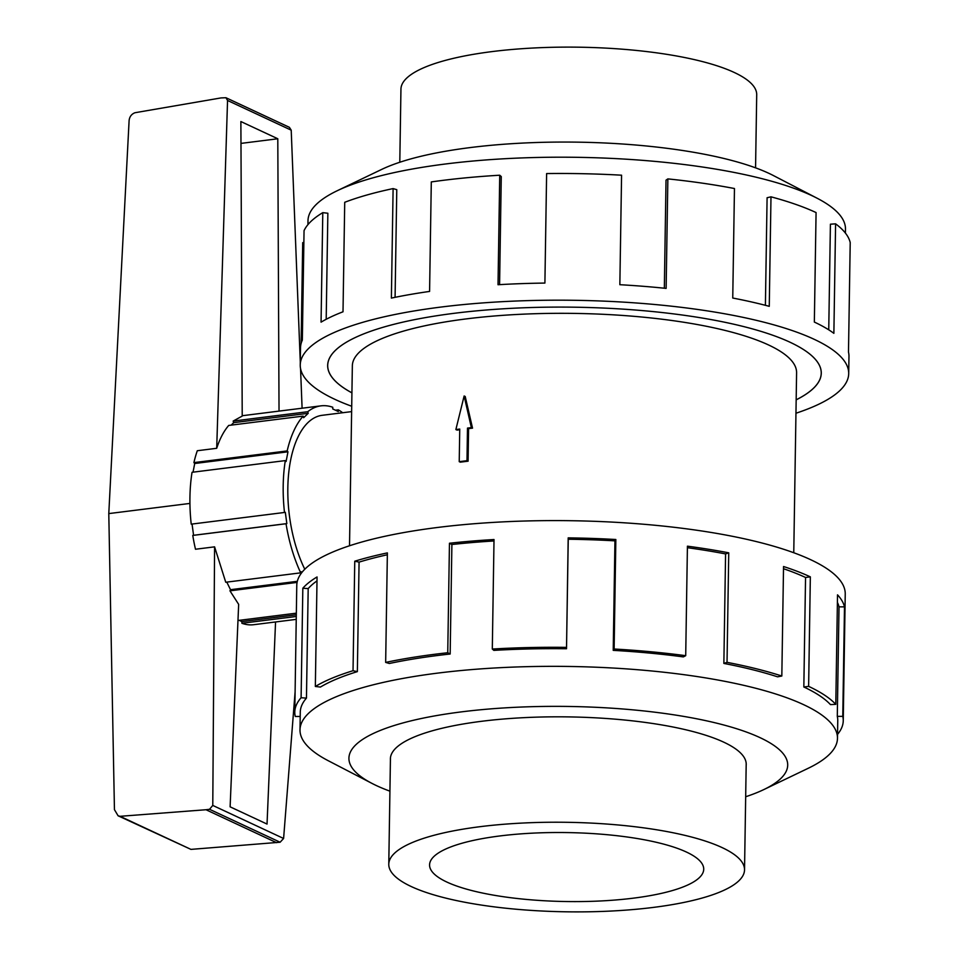<?xml version="1.0" encoding="UTF-8"?>
<svg xmlns="http://www.w3.org/2000/svg" width="959" height="959" viewBox="0 0 959 959"><rect width="100%" height="100%" fill="white"/><g stroke="black" fill="none" stroke-linecap="round" stroke-linejoin="round"><path stroke-width="1.44" d="M796.174 399.819A246.799 62.083 -179.1 0 0 821.24 373.171A246.799 62.083 -179.1 0 0 790.084 342.267A246.835 62.095 0.9 0 1 821.276 373.171A246.835 62.095 0.9 0 1 796.174 399.843M793.764 552.744L796.593 372.787A222.152 55.886 -179.1 0 0 768.555 344.964A222.152 55.886 -179.1 0 0 519.083 314.36A222.152 55.886 -179.1 0 0 352.349 365.811L349.52 545.767M399.795 162.251L400.946 89.151A177.906 44.749 0.9 0 1 534.475 47.95A177.906 44.749 0.9 0 1 734.246 72.464A177.906 44.749 0.9 0 1 756.711 94.737L755.56 167.837M722.079 847.576A177.906 44.749 -179.1 0 0 522.295 823.062A177.906 44.749 -179.1 0 0 388.779 864.263A177.906 44.749 -179.1 0 0 411.231 886.536A177.906 44.749 -179.1 0 0 611.003 911.05A177.906 44.749 -179.1 0 0 744.532 869.849A177.906 44.749 -179.1 0 0 722.079 847.576M686.428 852.048A137.089 34.488 0.9 0 1 703.726 869.214A137.089 34.488 0.9 0 1 600.825 900.957A137.089 34.488 0.9 0 1 446.882 882.064A137.089 34.488 0.9 0 1 429.572 864.898A137.089 34.488 0.9 0 1 532.473 833.155A137.089 34.488 0.9 0 1 686.428 852.048M307.935 224.646L307.995 220.702A268.784 67.609 0.9 0 1 337.244 190.721A268.784 67.609 0.9 0 1 571.756 157.252A268.784 67.609 0.9 0 1 811.554 195.492A268.784 67.609 0.9 0 1 817.188 198.261A268.784 67.609 0.9 0 1 845.478 229.141L845.418 233.085M337.244 190.721L381.67 169.419A219.407 55.19 0.9 0 1 573.11 142.1A219.407 55.19 0.9 0 1 768.854 173.315A219.407 55.19 0.9 0 1 773.457 175.581L817.188 198.261M351.713 406.256A274.262 68.988 0.9 0 1 334.859 399.328A274.262 68.988 0.9 0 1 300.239 364.983A274.262 68.988 0.9 0 1 506.088 301.474A274.262 68.988 0.9 0 1 814.083 339.258A274.262 68.988 0.9 0 1 848.703 373.602A274.262 68.988 0.9 0 1 795.958 413.233M828.744 329.836L830.41 224.202L835.589 223.831L833.874 333.336A274.262 68.988 -179.1 0 0 814.347 322.068L816.073 212.562A274.262 68.988 -179.1 0 0 770.988 196.823L769.262 306.329A274.262 68.988 -179.1 0 0 732.748 298.033L734.462 188.527A274.262 68.988 -179.1 0 0 667.86 178.889L666.133 288.395A274.262 68.988 -179.1 0 0 619.85 284.703L621.576 175.197A274.262 68.988 -179.1 0 0 546.618 173.567L544.904 283.073A274.262 68.988 -179.1 0 0 498.021 284.727L499.735 175.221A274.262 68.988 -179.1 0 0 431.298 181.922L429.584 291.428A274.262 68.988 -179.1 0 0 391.38 298.093L393.106 188.587A274.262 68.988 -179.1 0 0 344.725 202.289L343.01 311.795A274.262 68.988 -179.1 0 0 321.061 322.152L322.787 212.646A274.262 68.988 -179.1 0 0 304.051 230.639L302.337 340.145A274.262 68.988 -179.1 0 0 300.515 347.793L300.239 364.983M301.126 343.454L302.708 242.639L303.859 242.639M322.787 212.646L327.858 213.246L326.192 319.287M393.106 188.587L396.774 189.666L395.084 297.326M499.735 175.221L501.269 176.576L499.579 284.643M667.86 178.889L666.025 180.16L664.335 288.203M770.988 196.823L767.092 197.734L765.402 305.31M746.174 765.378A177.942 44.761 -179.1 0 0 746.222 764.455A177.942 44.761 -179.1 0 0 723.757 742.17A177.942 44.761 -179.1 0 0 523.95 717.656A177.942 44.761 -179.1 0 0 390.385 758.857A177.942 44.761 -179.1 0 0 390.409 759.792M745.682 796.749A219.407 55.19 -179.1 0 0 763.82 789.581L808.233 768.279A268.784 67.609 -179.1 0 0 837.483 738.298A268.784 67.609 -179.1 0 0 803.558 704.637A268.784 67.609 -179.1 0 0 501.737 667.608A268.784 67.609 -179.1 0 0 299.999 729.859A268.784 67.609 -179.1 0 0 328.29 760.739L372.02 783.419A219.407 55.19 -179.1 0 0 376.623 785.685A219.407 55.19 -179.1 0 0 389.917 791.163M763.82 789.581A219.407 55.19 -179.1 0 0 759.996 737.627A219.407 55.19 -179.1 0 0 465.942 711.326A219.407 55.19 -179.1 0 0 372.02 783.419M613.221 650.358A268.784 67.609 0.9 0 1 683.371 656.903L685.709 655.68L687.423 546.174A274.262 68.988 0.9 0 1 728.744 552.828L727.03 662.345L723.865 663.424A268.784 67.609 0.9 0 1 777.569 676.826L781.825 676.023L783.539 566.517A274.262 68.988 0.9 0 1 810.343 576.862L808.629 686.368A274.262 68.988 0.9 0 1 835.792 704.35L837.519 594.844A274.262 68.988 0.9 0 1 844.495 606.855L842.769 716.361A274.262 68.988 0.9 0 1 843.249 720.712L845.239 594.017A274.262 68.988 -179.1 0 0 810.619 559.672A274.262 68.988 -179.1 0 0 502.636 521.888A274.262 68.988 -179.1 0 0 296.775 585.398L294.785 712.093A274.262 68.988 0.9 0 1 301.102 697.732L302.828 588.227A274.262 68.988 0.9 0 1 317.057 576.958L315.343 686.464L320.414 687.064A268.784 67.609 0.9 0 1 357.359 671.624L353.032 670.713L354.758 561.207A274.262 68.988 0.9 0 1 387.376 552.899L385.662 662.405L389.33 663.484A268.784 67.609 0.9 0 1 450.167 654.014L447.745 652.743L449.459 543.238A274.262 68.988 0.9 0 1 494.017 539.533L492.303 649.039L493.837 650.382A268.784 67.609 0.9 0 1 566.517 648.752L568.196 537.867A274.262 68.988 0.9 0 1 615.846 539.509L614.132 649.015L613.221 650.358L614.947 540.852A268.784 67.609 -179.1 0 0 568.243 539.246L568.196 537.867M843.249 720.712A274.262 68.988 0.9 0 1 837.543 734.354M842.769 716.361L837.291 716.361A268.784 67.609 0.9 0 1 837.758 720.629L837.483 738.298M837.291 716.361L839.017 606.855A268.784 67.609 -179.1 0 0 837.399 602.408M808.629 686.368L803.834 686.98A268.784 67.609 0.9 0 1 830.458 704.601L835.792 704.35M342.663 412.73A104.387 49.496 82.9 0 0 338.311 409.853L338.287 411.531L332.749 408.954L332.773 407.263A104.387 49.496 82.9 0 0 320.977 405.849A104.387 49.496 82.9 0 0 307.743 411.723L308.211 413.317L303.631 417.704L303.152 416.11A104.387 49.496 82.9 0 0 287.173 450.922L287.976 451.809L286.094 461.495L285.303 460.596A104.387 49.496 82.9 0 0 284.487 512.466L285.303 512.31L286.849 523.59L286.034 523.746A104.387 49.496 82.9 0 0 300.694 572.847L301.21 571.72L301.713 572.703M351.629 411.615L322.164 415.307A94.857 44.977 82.9 0 0 288.851 471.66A94.857 44.977 82.9 0 0 304.782 569.25M300.287 362.022L291.212 130.172L289.402 127.331L225.94 97.722L227.547 100.467L216.698 448.297L197.302 450.73A104.387 49.496 -97.1 0 0 193.91 462.61L287.173 450.922M302.097 408.21L300.539 368.496M286.034 523.746L192.771 535.434A104.387 49.496 -97.1 0 0 195.492 549.243L214.588 546.846L212.778 805.428L209.53 809.288L205.969 809.732L120.067 816.313L118.101 815.797L190.949 849.386L280.124 842.23L283.6 838.478L295.108 691.859M291.212 130.172L227.547 100.467M303.152 416.11L228.71 425.436C223.807 431.154 219.803 438.766 216.698 448.297M279.033 411.111L277.798 138.767L240.877 121.541L242.219 416.074L233.169 421.073L233.672 422.667L231.155 425.137M189.93 503.427L108.787 513.592L129.105 120.534C129.561 116.686 131.515 114.085 134.955 112.73L220.99 97.926L225.94 97.722M118.101 815.797L114.445 809.648L108.787 513.592M277.798 138.767L240.973 143.394M275.557 621.959L267.034 824.069L230.112 806.831L238.659 604.362L229.956 590.828L230.508 589.689L297.326 581.322M283.6 838.478L212.778 805.428M226.792 582.113L230.508 589.689M214.588 546.846L225.749 582.245L300.694 572.847M190.949 849.386L120.067 816.313M276.552 842.673L205.969 809.732M335.446 410.212L338.311 409.853M296.295 616.469L241.884 623.278L241.908 621.6L239.211 620.341M296.247 619.37L253.679 624.705A104.387 49.496 -97.1 0 1 241.884 623.278M233.169 421.073L307.743 411.723M233.672 422.667L308.211 413.317M192.771 535.434L193.586 535.29L192.04 524.046M284.487 512.466L191.225 524.153A104.387 49.496 -97.1 0 1 192.04 472.296L285.303 460.596M193.035 472.164L194.713 463.509L193.91 462.61M194.713 463.509L287.976 451.809M193.586 535.29L286.849 523.59M297.086 582.413L229.956 590.828M237.976 620.497L296.343 613.173M241.908 621.6L296.319 614.779M839.017 606.855L844.495 606.855M294.785 712.093A274.262 68.988 0.9 0 0 295.264 716.457L300.203 716.457M299.999 729.859L300.275 712.189A268.784 67.609 0.9 0 1 306.46 698.116L301.102 697.732M306.46 698.116L308.187 588.598L302.828 588.227M316.997 580.89A268.784 67.609 -179.1 0 0 308.187 588.598M357.359 671.624L359.074 562.118L354.758 561.207M387.352 554.77A268.784 67.609 -179.1 0 0 359.074 562.118M315.343 686.464A274.262 68.988 0.9 0 1 353.032 670.713M450.167 654.014L451.893 544.508L449.459 543.238M493.993 540.972A268.784 67.609 -179.1 0 0 451.893 544.508M385.662 662.405A274.262 68.988 0.9 0 1 447.745 652.743M566.517 648.752L568.243 539.246M614.947 540.852L615.846 539.509M492.303 649.039A274.262 68.988 0.9 0 1 566.469 647.373M723.865 663.424L725.579 553.918A268.784 67.609 -179.1 0 0 687.399 547.709M725.579 553.918L728.744 552.828M614.132 649.015A274.262 68.988 0.9 0 1 685.709 655.68M803.834 686.98L805.548 577.474A268.784 67.609 -179.1 0 0 783.515 568.723M805.548 577.474L810.343 576.862M727.03 662.345A274.262 68.988 0.9 0 1 781.825 676.023M848.703 373.602L848.967 356.412A274.262 68.988 -179.1 0 0 848.487 352.049L850.213 242.543A274.262 68.988 -179.1 0 0 835.589 223.831M351.917 392.866A246.835 62.095 0.9 0 1 327.666 365.415A246.835 62.095 0.9 0 1 512.933 308.259A246.835 62.095 0.9 0 1 790.12 342.267A246.799 62.083 -179.1 0 0 512.945 308.259A246.799 62.083 -179.1 0 0 327.702 365.415A246.799 62.083 -179.1 0 0 351.917 392.842M464.132 395.983L465.211 396.487L472.535 428.146A222.152 55.886 -179.1 0 0 468.591 428.601L468.088 461.195A222.152 55.886 -179.1 0 0 460.332 462.166L459.229 461.651L459.745 429.057L455.873 429.548L464.132 395.983L471.36 427.606L467.489 428.086L466.985 460.68L459.229 461.651M459.733 429.728A222.152 55.886 -179.1 0 0 457.035 430.088L455.873 429.548M468.088 461.195L466.985 460.68M468.591 428.601L467.489 428.086M472.535 428.146L471.36 427.606M280.124 842.23L209.53 809.288M821.252 372.08L821.24 373.171M390.445 757.934L388.779 864.263M320.977 405.849L242.219 415.726M746.198 763.532L744.532 869.849M327.714 364.324L327.702 365.415"/></g></svg>
